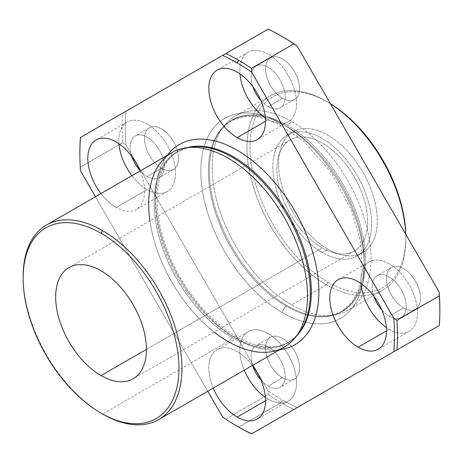 <?xml version="1.0" encoding="UTF-8"?>
<svg xmlns="http://www.w3.org/2000/svg" width="463" height="463" viewBox="0 0 463 463"><rect width="100%" height="100%" fill="white"/><g stroke="black" fill="none" stroke-linecap="round" stroke-linejoin="round"><path stroke-width="0.35" stroke-dasharray="2.31 1.74" d="M282.546 312.756A5.348 3.085 -60 0 1 286.331 306.211A110.217 63.634 -120 0 0 341.434 311.668A110.217 63.634 -120 0 0 341.439 184.401A110.217 63.634 -120 0 0 231.222 120.768A110.217 63.634 -120 0 0 214.328 209.085A110.217 63.634 -120 0 0 286.331 306.211A5.348 3.085 120 0 0 282.546 312.756A115.565 66.718 60 0 1 211.782 130.363A115.565 66.718 60 0 1 353.315 212.077A115.565 66.718 60 0 1 282.546 312.756A115.565 66.718 -120 0 0 353.315 212.077A115.565 66.718 -120 0 0 211.782 130.363A115.565 66.718 -120 0 0 282.546 312.756M171.947 152.582A112.301 64.837 -120 0 0 154.735 242.571A112.301 64.837 -120 0 0 228.097 341.532L232.264 337.62A5.348 3.085 -60 0 1 233.393 336.775A110.217 63.634 -120 0 0 288.495 342.232A110.217 63.634 -120 0 0 296.332 336.184A110.217 63.634 60 0 1 288.495 342.232A110.217 63.634 60 0 1 233.393 336.775A5.348 3.085 120 0 0 232.264 337.62A110.46 63.772 60 0 1 157.229 229.15A110.46 63.772 60 0 1 190.606 147.089A110.46 63.772 -120 0 0 157.229 229.15A110.46 63.772 -120 0 0 232.264 337.62A110.46 63.772 -120 0 0 296.76 335.536A110.46 63.772 60 0 1 232.264 337.62L228.097 341.532A112.301 64.837 -120 0 0 284.247 347.094M187.44 147.57A110.217 63.634 -120 0 0 178.284 151.332A110.217 63.634 -120 0 0 161.39 239.649A110.217 63.634 -120 0 0 233.393 336.775A110.217 63.634 60 0 1 161.39 239.649A110.217 63.634 60 0 1 178.284 151.332A110.217 63.634 60 0 1 187.44 147.57M282.552 36.762A222.46 128.436 -120 0 0 268.06 29.169L122.741 113.07A224.596 129.675 -120 0 0 122.741 142.697A224.596 129.675 60 0 1 122.741 113.07L125.913 111.242A222.46 128.436 -120 0 0 125.913 144.699L268.06 390.899L268.21 394.655L225.857 419.108L222.686 417.099L225.857 419.108A224.596 129.675 -120 0 0 238.682 427.106L281.035 402.66L238.682 427.112A224.596 129.675 60 0 1 225.857 419.108L268.21 394.655A224.596 129.675 -120 0 0 281.035 402.66L282.546 400.038A222.46 128.436 -120 0 0 297.038 407.631A222.46 128.436 60 0 1 282.546 400.038A222.46 128.436 60 0 1 268.06 390.899A222.46 128.436 -120 0 0 282.546 400.038L281.035 402.66A224.596 129.675 60 0 1 268.21 394.655L268.06 390.899L125.913 144.699A222.46 128.436 60 0 1 125.913 111.242L268.06 29.169A222.46 128.436 60 0 1 281.793 36.334M95.459 196.746L207.76 391.252L95.459 196.746M213.246 388.087A40.107 23.156 60 0 1 217.118 349.588A40.107 23.156 60 0 1 252.399 365.481A40.107 23.156 -120 0 0 217.118 349.588A40.107 23.156 -120 0 0 213.246 388.087M237.172 338.957A115.565 66.718 60 0 1 165.928 249.679A115.565 66.718 60 0 1 167.386 155.215A115.565 66.718 -120 0 0 165.928 249.679A115.565 66.718 -120 0 0 237.172 338.957A115.565 66.718 -120 0 0 279.687 349.727A115.565 66.718 60 0 1 237.172 338.957A5.348 3.085 120 0 0 236.066 336.508A5.348 3.085 -60 0 1 237.172 338.957M116.172 207.488A40.107 23.156 60 0 1 100.946 193.575A40.107 23.156 -120 0 0 116.172 207.488A40.107 23.156 -120 0 0 136.226 209.473A40.107 23.156 -120 0 0 140.098 170.974A40.107 23.156 60 0 1 141.03 204.849A40.107 23.156 60 0 1 116.172 207.488L147.176 189.587A40.107 23.156 -120 0 0 175.523 172.132A40.107 23.156 -120 0 0 145.318 123.089A40.107 23.156 -120 0 0 118.956 143.756A40.107 23.156 60 0 1 127.122 122.105A40.107 23.156 60 0 1 167.23 145.26A40.107 23.156 60 0 1 167.23 191.572A40.107 23.156 60 0 1 147.176 189.587A40.107 23.156 60 0 1 131.949 175.674A40.107 23.156 -120 0 0 147.176 189.587L116.172 207.488M439.85 310.088A222.46 128.436 60 0 1 439.179 325.564A222.46 128.436 -120 0 0 439.85 309.22M403.551 307.907A24.064 13.896 -120 0 0 418.286 286.944A24.064 13.896 -120 0 0 388.816 269.929A24.064 13.896 -120 0 0 403.551 307.907A24.064 13.896 60 0 1 387.826 286.701A24.064 13.896 60 0 1 391.519 267.423A24.064 13.896 60 0 1 415.583 281.313A24.064 13.896 60 0 1 415.583 309.099A24.064 13.896 60 0 1 403.551 307.907L389.18 316.206A24.064 13.896 -120 0 0 401.213 317.398A24.064 13.896 -120 0 0 401.213 289.612A24.064 13.896 -120 0 0 377.148 275.716A24.064 13.896 -120 0 0 373.844 296.21A24.064 13.896 60 0 1 384.174 274.889A24.064 13.896 60 0 1 406.005 303.352A24.064 13.896 60 0 1 389.18 316.206L403.551 307.907M282.546 377.773A24.064 13.896 -120 0 0 297.287 356.805A24.064 13.896 -120 0 0 267.811 339.79A24.064 13.896 -120 0 0 282.546 377.773A24.064 13.896 60 0 1 266.827 356.568A24.064 13.896 60 0 1 270.514 337.284A24.064 13.896 60 0 1 294.578 351.174A24.064 13.896 60 0 1 294.578 378.965A24.064 13.896 60 0 1 282.546 377.773L268.181 386.067A24.064 13.896 -120 0 0 280.213 387.259A24.064 13.896 -120 0 0 280.213 359.473A24.064 13.896 -120 0 0 256.149 345.577A24.064 13.896 -120 0 0 252.839 366.071A24.064 13.896 60 0 1 263.175 344.75A24.064 13.896 60 0 1 285.005 373.213A24.064 13.896 60 0 1 268.181 386.067L282.546 377.773M161.546 168.191A24.064 13.896 -120 0 0 176.281 147.222A24.064 13.896 -120 0 0 146.812 130.207A24.064 13.896 -120 0 0 161.546 168.191A24.064 13.896 60 0 1 145.828 146.985A24.064 13.896 60 0 1 149.514 127.701A24.064 13.896 60 0 1 173.579 141.597A24.064 13.896 60 0 1 173.579 169.383A24.064 13.896 60 0 1 161.546 168.191L147.176 176.484A24.064 13.896 -120 0 0 159.208 177.676A24.064 13.896 -120 0 0 159.208 149.89A24.064 13.896 -120 0 0 135.144 135.995A24.064 13.896 -120 0 0 131.839 156.488A24.064 13.896 60 0 1 142.17 135.167A24.064 13.896 60 0 1 164.006 163.63A24.064 13.896 60 0 1 147.176 176.484L161.546 168.191M282.546 98.33A24.064 13.896 -120 0 0 297.287 77.362A24.064 13.896 -120 0 0 267.811 60.346A24.064 13.896 -120 0 0 282.546 98.33A24.064 13.896 60 0 1 266.827 77.124A24.064 13.896 60 0 1 270.514 57.84A24.064 13.896 60 0 1 294.578 71.73A24.064 13.896 60 0 1 294.578 99.522A24.064 13.896 60 0 1 282.546 98.33L268.181 106.623A24.064 13.896 -120 0 0 280.213 107.815A24.064 13.896 -120 0 0 280.213 80.03A24.064 13.896 -120 0 0 256.149 66.134A24.064 13.896 -120 0 0 252.839 86.627A24.064 13.896 60 0 1 263.175 65.306A24.064 13.896 60 0 1 285.005 93.769A24.064 13.896 60 0 1 268.181 106.623L282.546 98.33M79.867 152.032A224.596 129.675 -120 0 0 80.388 167.143L80.539 170.899L80.388 167.143A224.596 129.675 60 0 1 79.873 152.912M281.035 402.66A224.596 129.675 -120 0 0 293.86 409.466A224.596 129.675 60 0 1 281.035 402.66M122.741 142.697L80.388 167.143L122.741 142.697L125.913 144.699L122.741 142.697M327.926 282.152A110.159 63.599 -120 0 0 405.82 237.178A110.159 63.599 -120 0 0 405.779 234.243A110.159 63.599 60 0 1 327.926 282.152L326.409 284.768A112.301 64.837 60 0 1 247.005 147.228A112.301 64.837 60 0 1 326.409 101.385A112.301 64.837 60 0 1 330.507 103.868A112.301 64.837 -120 0 0 270.259 95.824A112.301 64.837 -120 0 0 253.047 185.808A112.301 64.837 -120 0 0 326.409 284.768L327.926 282.152A110.159 63.599 60 0 1 250.037 145.781A110.159 63.599 60 0 1 330.443 103.758A110.159 63.599 -120 0 0 327.926 102.259A110.159 63.599 -120 0 0 250.026 147.228A110.159 63.599 -120 0 0 327.926 282.152M405.715 234.133A112.301 64.837 60 0 1 405.82 238.925A112.301 64.837 60 0 1 326.409 284.768A112.301 64.837 -120 0 0 382.56 290.33A112.301 64.837 -120 0 0 405.715 234.133M327.926 249.187A69.786 40.293 -120 0 0 370.66 188.389A69.786 40.293 -120 0 0 285.191 139.039A69.786 40.293 -120 0 0 327.926 249.187A69.786 40.293 60 0 1 282.332 187.689A69.786 40.293 60 0 1 293.033 131.77A69.786 40.293 60 0 1 362.818 172.057A69.786 40.293 60 0 1 362.818 252.642A69.786 40.293 60 0 1 327.926 249.187L322.254 252.457A69.786 40.293 -120 0 0 357.147 255.917A69.786 40.293 -120 0 0 357.147 175.332A69.786 40.293 -120 0 0 287.361 135.04A69.786 40.293 -120 0 0 276.66 190.964A69.786 40.293 -120 0 0 322.254 252.457L327.926 249.187M322.254 252.457A69.786 40.293 60 0 1 279.519 142.315A69.786 40.293 60 0 1 364.989 191.659A69.786 40.293 60 0 1 322.254 252.457M322.254 247.873A64.172 37.052 -120 0 0 361.545 191.966A64.172 37.052 -120 0 0 282.957 146.592A64.172 37.052 -120 0 0 322.254 247.873A64.172 37.052 60 0 1 280.329 191.323A64.172 37.052 60 0 1 290.168 139.907A64.172 37.052 60 0 1 354.34 176.953A64.172 37.052 60 0 1 354.334 251.05A64.172 37.052 60 0 1 322.254 247.873L146.418 349.391L322.254 247.873M23.15 276.475A112.301 64.837 -120 0 0 102.554 414.009A112.301 64.837 60 0 1 23.156 277.354M228.097 341.532L102.56 414.009L228.097 341.532M214.103 332.017A112.301 64.837 60 0 1 149.931 220.868M233.393 336.775A5.348 3.085 -60 0 1 236.066 336.508A5.348 3.085 120 0 0 233.393 336.775M286.331 306.211A110.217 63.634 60 0 1 214.328 209.085A110.217 63.634 60 0 1 231.222 120.768A110.217 63.634 60 0 1 341.439 184.401A110.217 63.634 60 0 1 341.434 311.668A110.217 63.634 60 0 1 286.331 306.211A5.348 3.085 -60 0 1 287.459 305.754A110.46 63.772 -120 0 0 329.118 315.911A110.46 63.772 -120 0 0 362.494 233.85A110.46 63.772 -120 0 0 287.459 125.38A110.46 63.772 -120 0 0 221.389 129.316A110.46 63.772 -120 0 0 219.068 219.647A110.46 63.772 -120 0 0 287.459 305.754A5.348 3.085 120 0 0 286.331 306.211M287.459 125.38A110.46 63.772 60 0 1 362.494 233.85A110.46 63.772 60 0 1 329.118 315.911A110.46 63.772 60 0 1 287.459 305.754A110.46 63.772 60 0 1 219.068 219.647A110.46 63.772 60 0 1 221.389 129.316A110.46 63.772 60 0 1 287.459 125.38L291.621 121.468A112.301 64.837 -120 0 0 224.457 125.473A112.301 64.837 -120 0 0 222.095 217.309A112.301 64.837 -120 0 0 291.621 304.857A112.301 64.837 -120 0 0 333.973 315.176A112.301 64.837 -120 0 0 367.911 231.755A112.301 64.837 -120 0 0 291.621 121.468L287.459 125.38M326.409 284.768L291.621 304.857A112.301 64.837 60 0 1 218.258 205.896A112.301 64.837 60 0 1 235.476 115.906A112.301 64.837 60 0 1 291.621 121.468A112.301 64.837 60 0 1 364.989 220.429A112.301 64.837 60 0 1 347.771 310.418A112.301 64.837 60 0 1 291.621 304.857L326.409 284.768M381.813 310.013A24.064 13.896 -120 0 0 389.18 316.206A24.064 13.896 60 0 1 381.813 310.013M389.18 329.303A40.107 23.156 -120 0 0 417.528 311.848A40.107 23.156 -120 0 0 387.323 262.81A40.107 23.156 -120 0 0 360.955 283.478A40.107 23.156 60 0 1 369.127 261.821A40.107 23.156 60 0 1 409.234 284.976A40.107 23.156 60 0 1 409.234 331.288A40.107 23.156 60 0 1 389.18 329.303A40.107 23.156 60 0 1 386.397 327.538A40.107 23.156 -120 0 0 389.18 329.303L386.536 330.831L389.18 329.303M139.809 170.291A24.064 13.896 -120 0 0 147.176 176.484A24.064 13.896 60 0 1 139.809 170.291M260.808 379.874A24.064 13.896 -120 0 0 268.181 386.067A24.064 13.896 60 0 1 260.808 379.874M268.181 399.164A40.107 23.156 -120 0 0 296.036 376.35A40.107 23.156 -120 0 0 257.717 329.94A40.107 23.156 -120 0 0 244.25 370.186A40.107 23.156 60 0 1 248.127 331.687A40.107 23.156 60 0 1 288.235 354.843A40.107 23.156 60 0 1 288.229 401.155A40.107 23.156 60 0 1 268.181 399.164A40.107 23.156 60 0 1 265.397 397.399A40.107 23.156 -120 0 0 268.181 399.164L265.531 400.692L268.181 399.164M260.808 100.43A24.064 13.896 -120 0 0 268.181 106.623A24.064 13.896 60 0 1 260.808 100.43M268.181 119.72A40.107 23.156 -120 0 0 296.523 102.265A40.107 23.156 -120 0 0 266.323 53.228A40.107 23.156 -120 0 0 239.956 73.895A40.107 23.156 60 0 1 248.127 52.244A40.107 23.156 60 0 1 288.235 75.4A40.107 23.156 60 0 1 288.229 121.711A40.107 23.156 60 0 1 268.181 119.72A40.107 23.156 60 0 1 265.397 117.955A40.107 23.156 -120 0 0 268.181 119.72L265.531 121.254L268.181 119.72M333.973 315.176L329.118 315.911L341.434 311.668L352.32 301.743L358.194 290.723L362.292 272.296L360.92 243.231L351.921 211.342L331.288 172.554L303.381 140.798L276.203 122.602L257.85 116.745L245.286 116.306L231.222 120.768L221.389 129.316L224.457 125.473M190.606 147.089L178.284 151.332C166.582 158.068 159.631 171.188 157.426 190.704C155.811 209.137 159.266 229.457 167.803 251.658C181.508 287.349 208.807 321.102 236.066 336.508C257.353 348.147 274.831 350.057 288.495 342.232L296.789 335.496M405.82 237.178L405.82 238.925M327.926 102.259L326.409 101.385M293.033 131.77L287.361 135.04M362.818 252.642L357.147 255.917M290.168 139.907L68.958 267.62M354.334 251.05L133.13 378.763M382.56 290.33L347.771 310.418M270.259 95.824L235.476 115.906M391.519 267.423L377.148 275.716M415.583 309.099L401.213 317.398M369.127 261.821L338.123 279.727M409.234 331.288L378.225 349.195M149.514 127.701L135.144 135.995M173.579 169.383L159.208 177.676M127.122 122.105L96.119 140.005M167.23 191.572L136.226 209.473M270.514 337.284L256.149 345.577M294.578 378.965L280.213 387.259M248.127 331.687L217.118 349.588M288.229 401.155L257.225 419.056M270.514 57.84L256.149 66.134M294.578 99.522L280.213 107.815M248.127 52.244L217.118 70.144M288.229 121.711L257.225 139.612"/><path stroke-width="0.69" d="M296.332 336.184A110.217 63.634 -120 0 0 288.501 214.965A110.217 63.634 -120 0 0 187.44 147.57A110.217 63.634 60 0 1 288.501 214.965A110.217 63.634 60 0 1 296.332 336.184M190.606 147.089A110.46 63.772 60 0 1 287.494 215.544A110.46 63.772 60 0 1 298.328 333.684A110.46 63.772 60 0 1 296.76 335.536A110.46 63.772 -120 0 0 298.328 333.684A110.46 63.772 -120 0 0 287.494 215.544A110.46 63.772 -120 0 0 190.606 147.089L185.744 147.824A112.301 64.837 60 0 1 284.247 217.419A112.301 64.837 60 0 1 295.267 337.527A112.301 64.837 60 0 1 228.097 341.532A112.301 64.837 60 0 1 214.103 332.017M281.793 36.334A222.46 128.436 60 0 1 297.038 45.901L439.179 292.101L439.329 295.857A224.596 129.675 60 0 1 439.85 310.968A224.596 129.675 60 0 1 439.329 325.477A224.596 129.675 -120 0 0 439.329 295.857L396.982 320.303A224.596 129.675 60 0 1 396.982 349.93A224.596 129.675 -120 0 0 396.982 320.303L393.805 318.301A222.46 128.436 60 0 1 393.805 351.758L251.513 433.918A224.596 129.675 60 0 1 238.682 427.112A224.596 129.675 -120 0 0 238.682 427.112A224.596 129.675 -120 0 0 251.513 433.918L251.658 433.831A222.46 128.436 60 0 1 237.172 426.238A222.46 128.436 60 0 1 222.686 417.099L207.76 391.252L222.686 417.099A222.46 128.436 -120 0 0 251.658 433.831L393.805 351.758A222.46 128.436 -120 0 0 393.805 318.301L251.658 72.101A222.46 128.436 -120 0 0 237.172 62.962A222.46 128.436 -120 0 0 222.686 55.369A222.46 128.436 60 0 1 237.172 62.962L238.682 60.34A224.596 129.675 -120 0 0 225.857 53.534L80.539 137.436A222.46 128.436 -120 0 0 80.539 170.899L95.459 196.746L80.539 170.899A222.46 128.436 60 0 1 79.867 153.78A222.46 128.436 60 0 1 80.539 137.436L80.388 137.523A224.596 129.675 -120 0 0 79.867 152.032L79.867 153.78M358.171 347.204A40.107 23.156 60 0 1 333.615 283.906A40.107 23.156 60 0 1 382.733 312.265A40.107 23.156 60 0 1 358.171 347.204A40.107 23.156 -120 0 0 378.225 349.195A40.107 23.156 -120 0 0 378.225 302.883A40.107 23.156 -120 0 0 338.123 279.727A40.107 23.156 -120 0 0 331.971 311.865A40.107 23.156 -120 0 0 358.171 347.204L386.536 330.831L358.171 347.204M237.172 417.065A40.107 23.156 60 0 1 213.246 388.087A40.107 23.156 -120 0 0 237.172 417.065A40.107 23.156 -120 0 0 257.225 419.056A40.107 23.156 -120 0 0 252.399 365.481A40.107 23.156 60 0 1 264.402 409.194A40.107 23.156 60 0 1 237.172 417.065L265.531 400.692L237.172 417.065M167.386 155.215A115.565 66.718 60 0 1 294.954 211.238A115.565 66.718 60 0 1 279.687 349.727A115.565 66.718 -120 0 0 294.954 211.238A115.565 66.718 -120 0 0 167.386 155.215M100.946 193.575A40.107 23.156 60 0 1 96.119 140.005A40.107 23.156 60 0 1 140.098 170.974A40.107 23.156 -120 0 0 96.119 140.005A40.107 23.156 -120 0 0 100.946 193.575M237.172 137.627A40.107 23.156 60 0 1 212.61 74.323A40.107 23.156 60 0 1 261.734 102.682A40.107 23.156 60 0 1 237.172 137.627A40.107 23.156 -120 0 0 257.225 139.612A40.107 23.156 -120 0 0 257.225 93.3A40.107 23.156 -120 0 0 217.118 70.144A40.107 23.156 -120 0 0 210.972 102.282A40.107 23.156 -120 0 0 237.172 137.627L265.531 121.254L237.172 137.627M439.85 310.968L439.85 309.22A222.46 128.436 -120 0 0 439.179 292.101A222.46 128.436 60 0 1 439.85 310.088M238.682 60.34L237.172 62.962A222.46 128.436 60 0 1 251.658 72.101L251.513 68.345A224.596 129.675 -120 0 0 238.682 60.34A224.596 129.675 60 0 1 251.513 68.345L293.86 43.892A224.596 129.675 -120 0 0 268.21 29.082L225.857 53.534A224.596 129.675 60 0 1 238.682 60.34M79.873 152.912A224.596 129.675 60 0 1 80.388 137.523L268.21 29.082A224.596 129.675 60 0 1 281.035 35.894A224.596 129.675 60 0 1 293.86 43.892L297.038 45.901A222.46 128.436 -120 0 0 282.552 36.762L281.035 35.894M405.779 234.243A110.159 63.599 -120 0 0 330.443 103.758A110.159 63.599 60 0 1 405.779 234.243M330.507 103.868A112.301 64.837 60 0 1 405.715 234.133A112.301 64.837 -120 0 0 330.507 103.868M146.418 349.391L101.044 375.586A64.172 37.052 -120 0 0 133.13 378.763A64.172 37.052 -120 0 0 133.13 304.666A64.172 37.052 -120 0 0 68.958 267.62A64.172 37.052 -120 0 0 59.125 319.036A64.172 37.052 -120 0 0 101.044 375.586L146.418 349.391M23.156 277.354A112.301 64.837 60 0 1 46.41 225.064A112.301 64.837 60 0 1 102.56 230.626A112.301 64.837 60 0 1 175.923 329.587A112.301 64.837 60 0 1 158.705 419.571A112.301 64.837 60 0 1 102.56 414.009A112.301 64.837 -120 0 0 102.56 414.009A112.301 64.837 -120 0 0 181.965 368.166A112.301 64.837 -120 0 0 102.56 230.626L101.044 233.248A110.159 63.599 -120 0 0 33.585 329.216A110.159 63.599 -120 0 0 168.503 407.11A110.159 63.599 -120 0 0 101.044 233.248A110.159 63.599 60 0 1 178.938 368.166A110.159 63.599 60 0 1 101.044 413.135A110.159 63.599 60 0 1 23.15 278.217A110.159 63.599 60 0 1 101.044 233.248L102.56 230.626A112.301 64.837 -120 0 0 23.15 276.475L23.15 278.217M101.044 375.586A64.172 37.052 60 0 1 61.747 274.304A64.172 37.052 60 0 1 140.341 319.678A64.172 37.052 60 0 1 101.044 375.586M158.705 419.571L284.247 347.094A112.301 64.837 -120 0 0 284.247 217.419A112.301 64.837 -120 0 0 171.947 152.582L46.41 225.064M149.931 220.868A112.301 64.837 60 0 1 185.744 147.824M251.658 433.831L439.329 325.477L251.658 433.831M393.805 318.301L396.982 320.303L439.329 295.857L439.179 292.101L297.038 45.901L293.86 43.892L251.513 68.345L251.658 72.101L393.805 318.301M373.844 296.21A24.064 13.896 -120 0 0 381.813 310.013A24.064 13.896 60 0 1 373.844 296.21M360.955 283.478A40.107 23.156 -120 0 0 386.397 327.538A40.107 23.156 60 0 1 360.955 283.478M131.839 156.488A24.064 13.896 -120 0 0 139.809 170.291A24.064 13.896 60 0 1 131.839 156.488M118.956 143.756A40.107 23.156 -120 0 0 131.949 175.674A40.107 23.156 60 0 1 118.956 143.756M252.839 366.071A24.064 13.896 -120 0 0 260.808 379.874A24.064 13.896 60 0 1 252.839 366.071M244.25 370.186A40.107 23.156 -120 0 0 265.397 397.399A40.107 23.156 60 0 1 244.25 370.186M252.839 86.627A24.064 13.896 -120 0 0 260.808 100.43A24.064 13.896 60 0 1 252.839 86.627M239.956 73.895A40.107 23.156 -120 0 0 265.397 117.955A40.107 23.156 60 0 1 239.956 73.895M296.789 335.496L295.267 337.527M237.172 426.238L238.682 427.106M101.044 413.135L102.554 414.009"/></g></svg>
